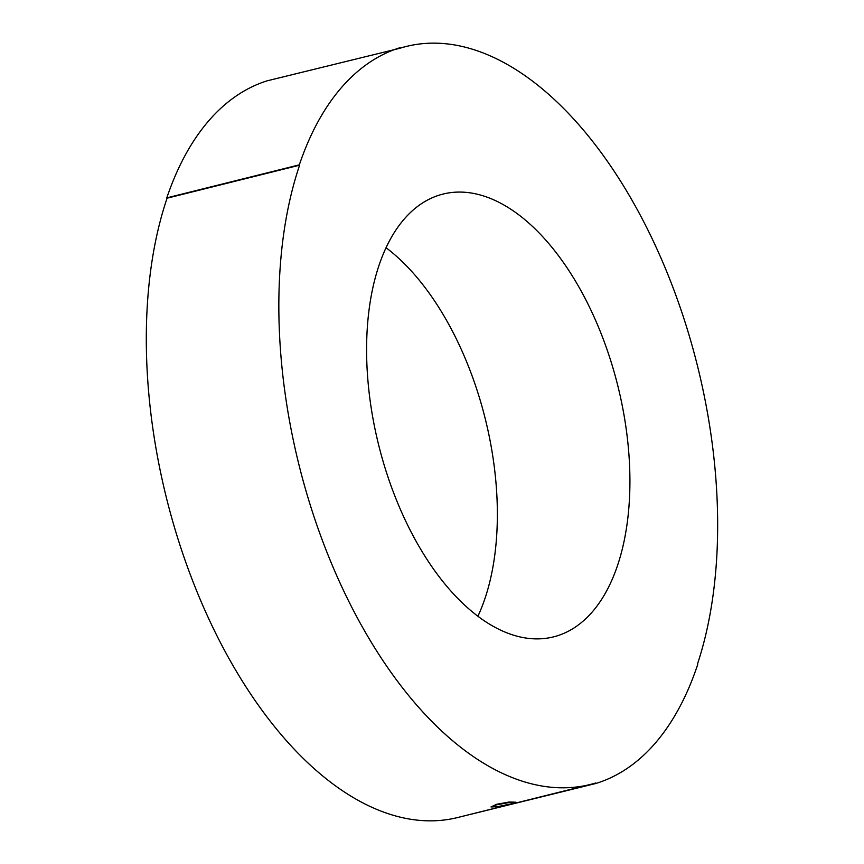 <?xml version="1.0" encoding="UTF-8"?>
<svg xmlns="http://www.w3.org/2000/svg" width="864" height="864" viewBox="0 0 864 864"><rect width="100%" height="100%" fill="white"/><g stroke="black" fill="none" stroke-linecap="round" stroke-linejoin="round"><path stroke-width="1.3" d="M510.343 804.028L515.905 802.192L509.242 802.516L496.498 804.838L490.99 806.965L497.653 806.663L510.343 804.028M515.905 802.192L509.144 802.019L496.411 804.341L490.99 806.965M406.447 522.644A228.182 123.174 -104 0 1 443.081 194.065A228.182 123.174 -104 0 1 590.069 308.318A228.182 123.174 -104 0 1 553.424 636.898A228.182 123.174 -104 0 1 406.447 522.644M386.068 247.73A228.182 123.174 -104 0 1 457.52 341.345A228.182 123.174 -104 0 1 477.9 616.259M595.717 783.508L595.588 783.022A380.311 205.297 -104 0 1 590.198 784.501L457.661 817.528A380.311 205.297 -104 0 1 212.695 627.102A380.311 205.297 -104 0 1 167.065 198.202L166.806 197.867A380.808 205.567 -104 0 1 267.062 80.849L399.643 48.341A380.311 205.297 -104 0 1 406.307 46.462A380.311 205.297 -104 0 1 653.4 241.348A380.311 205.297 -104 0 1 697.453 664.124L697.723 664.448A380.808 205.567 -104 0 1 595.717 783.508L463.093 816.178M590.198 784.501A380.311 205.297 -104 0 1 345.233 594.076A380.311 205.297 -104 0 1 299.603 165.175L167.065 198.202M299.603 165.175L299.344 164.84A380.808 205.567 -104 0 1 399.514 47.855M299.344 164.84L166.806 197.867M399.589 48.136L406.307 46.462"/></g></svg>
